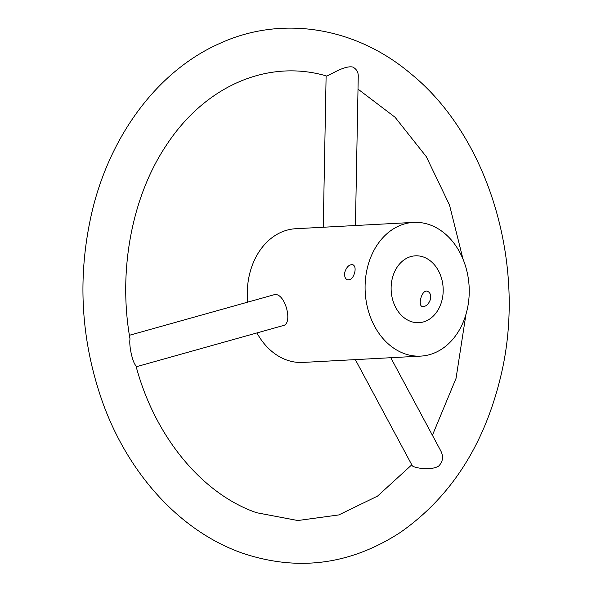 <?xml version="1.0" encoding="UTF-8"?>
<svg xmlns="http://www.w3.org/2000/svg" width="592" height="592" viewBox="0 0 592 592"><rect width="100%" height="100%" fill="white"/><g stroke="black" fill="none" stroke-linecap="round" stroke-linejoin="round"><path stroke-width="0.89" d="M430.636 298.893C428.66 304.377 425.84 306.908 422.192 306.478C417.493 305.346 422.022 288.837 427.587 291.345C430.073 292.485 431.087 295.001 430.636 298.893M423.48 257.032A33.478 26.018 -93.1 0 1 443.097 293.107A33.478 26.018 -93.1 0 1 418.951 322.684A33.478 26.018 -93.1 0 1 391.179 290.65A33.478 26.018 -93.1 0 1 415.362 255.825A33.478 26.018 -93.1 0 1 423.48 257.032M413.571 222.4A66.955 52.029 86.9 0 0 366.633 271.247A66.955 52.029 86.9 0 0 420.742 356.11A66.955 52.029 86.9 0 0 469.116 286.469A66.955 52.029 86.9 0 0 413.571 222.4L295.763 228.719A66.955 52.029 86.9 0 0 248.825 277.567A66.955 52.029 86.9 0 0 247.678 302.149M256.943 332.926A66.955 52.029 86.9 0 0 302.934 362.43L420.742 356.11M344.751 272.416C344.226 276.272 345.129 278.743 347.452 279.838C350.952 280.223 353.424 277.574 354.852 271.876C355.518 268.072 354.852 265.682 352.847 264.705C349.25 264.291 346.549 266.859 344.751 272.416M136.212 366.766L283.213 325.563C293.61 323.802 284.626 290.435 273.445 294.927L129.396 335.294M355.437 225.515L358.249 76.346C358.367 72.187 356.554 69.086 352.802 67.051C343.575 64.979 326.54 77.67 326.14 75.857C268.08 58.985 205.135 85.396 165.804 146.069C131.868 197.158 117.912 270.981 130.011 338.994C128.79 345.965 132.771 363.029 135.886 365.59C154.852 437.347 202.871 494.32 256.647 512.731L297.843 520.531L338.802 514.929L377.533 496.118L411.788 464.816M355.333 359.618L412.224 465.63C412.927 467.643 430.525 471.143 438.672 466.074C443.053 461.568 443.682 456.38 440.581 450.505L390.787 357.716M323.262 227.247L326.118 75.85M432.412 435.283L456.04 378.384L465.978 314.248M463.025 259.185L449.498 204.995L426.292 156.658L395.056 117.246L358.005 89.118M242.261 553.098C180.604 531.498 128.553 474.429 102.697 402.53C80.445 339.527 76.99 275.509 92.33 210.471C110.793 134.044 158.612 70.3 219.98 43.342C281.918 14.978 355.511 26.995 410.448 73.43C489.392 137.004 527.339 266.437 500.81 376.112C484.33 444.94 450.86 497.028 400.392 532.393C350.434 564.872 297.724 571.768 242.261 553.098"/></g></svg>
